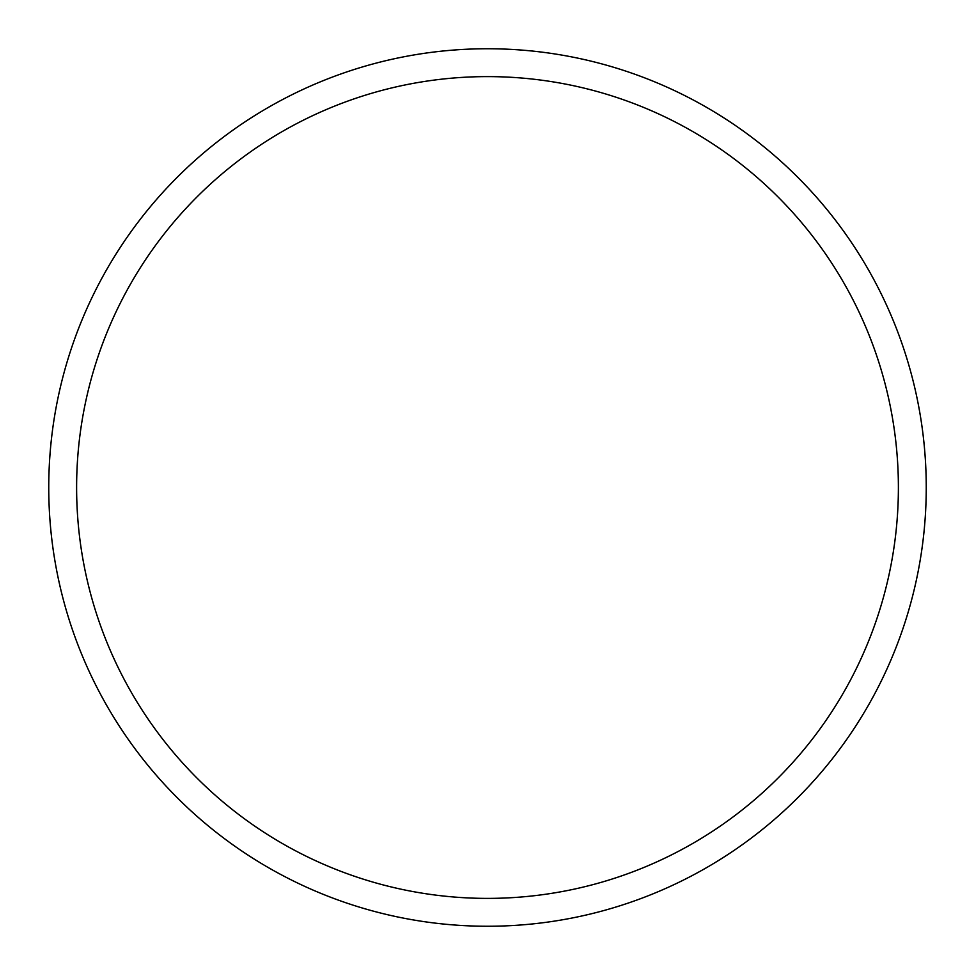 <?xml version="1.0" encoding="UTF-8"?>
<svg xmlns="http://www.w3.org/2000/svg" width="975" height="975" viewBox="0 0 975 975"><rect width="100%" height="100%" fill="white"/><g stroke="black" fill="none" stroke-linecap="round" stroke-linejoin="round"><path stroke-width="1.46" d="M48.75 487.5A438.75 438.75 0 0 0 487.5 926.25A438.75 438.75 0 0 0 926.25 487.5A438.75 438.75 0 0 0 487.5 48.75A438.75 438.75 0 0 0 48.75 487.5M898.389 487.5A410.889 410.889 0 0 0 487.5 76.611A410.889 410.889 0 0 0 76.611 487.5A410.889 410.889 0 0 0 487.5 898.389A410.889 410.889 0 0 0 898.389 487.5"/></g></svg>
